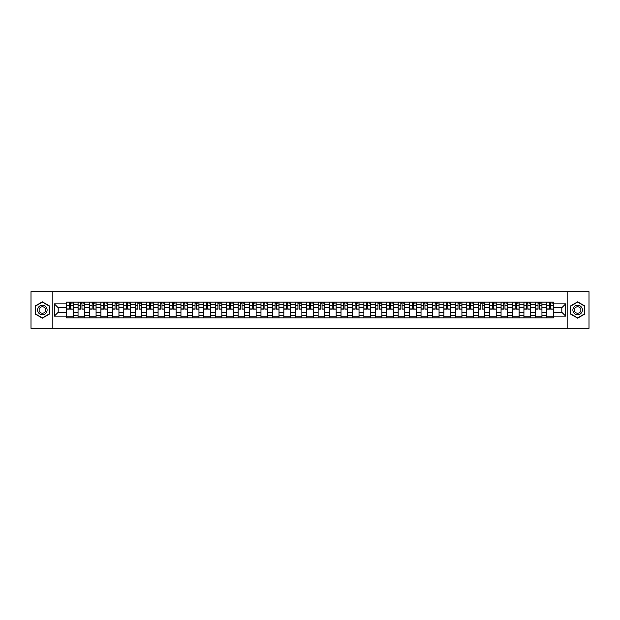 <?xml version="1.0" encoding="UTF-8"?>
<svg xmlns="http://www.w3.org/2000/svg" width="620" height="620" viewBox="0 0 620 620"><rect width="100%" height="100%" fill="white"/><g stroke="black" fill="none" stroke-linecap="round" stroke-linejoin="round"><path stroke-width="0.93" d="M567.161 328.321L589 328.321L589 291.679L31 291.679L31 328.321L567.161 328.321L567.161 291.679M78.05 317.882L78.05 304.358L73.214 304.358L73.214 317.882M73.214 304.358L73.214 302.118M78.05 304.358L78.05 302.118M84.645 302.118L84.645 317.882M89.481 317.882L89.481 302.118M96.077 302.118L96.077 317.882M100.913 317.882L100.913 302.118M107.508 302.118L107.508 317.882M112.344 317.882L112.344 302.118M118.947 302.118L118.947 317.882M123.783 317.882L123.783 302.118M130.378 302.118L130.378 317.882M135.214 317.882L135.214 302.118M141.809 302.118L141.809 317.882M146.645 317.882L146.645 302.118M153.241 302.118L153.241 317.882M158.077 317.882L158.077 302.118M164.672 302.118L164.672 317.882M169.508 317.882L169.508 302.118M176.103 302.118L176.103 317.882M180.947 317.882L180.947 302.118M187.542 302.118L187.542 317.882M192.378 317.882L192.378 302.118M198.974 302.118L198.974 317.882M203.81 317.882L203.81 302.118M210.405 302.118L210.405 317.882M215.241 317.882L215.241 302.118M221.836 302.118L221.836 317.882M226.672 317.882L226.672 302.118M233.267 302.118L233.267 317.882M238.103 317.882L238.103 302.118M244.699 302.118L244.699 317.882M249.542 317.882L249.542 302.118M256.137 302.118L256.137 317.882M260.974 317.882L260.974 302.118M267.569 302.118L267.569 317.882M272.405 317.882L272.405 302.118M279 302.118L279 317.882M283.836 317.882L283.836 302.118M290.431 302.118L290.431 317.882M295.267 317.882L295.267 302.118M301.863 302.118L301.863 317.882M306.699 317.882L306.699 302.118M313.301 302.118L313.301 317.882M318.137 317.882L318.137 302.118M324.733 302.118L324.733 317.882M329.569 317.882L329.569 302.118M336.164 302.118L336.164 317.882M341 317.882L341 302.118M347.595 302.118L347.595 317.882M352.431 317.882L352.431 302.118M359.026 302.118L359.026 317.882M363.863 317.882L363.863 302.118M370.458 302.118L370.458 317.882M375.301 317.882L375.301 302.118M381.897 302.118L381.897 317.882M386.733 317.882L386.733 302.118M393.328 302.118L393.328 317.882M398.164 317.882L398.164 302.118M404.759 302.118L404.759 317.882M409.595 317.882L409.595 302.118M416.19 302.118L416.19 317.882M421.026 317.882L421.026 302.118M427.622 302.118L427.622 317.882M432.458 317.882L432.458 302.118M439.053 302.118L439.053 317.882M443.897 317.882L443.897 302.118M450.492 302.118L450.492 317.882M455.328 317.882L455.328 302.118M461.923 302.118L461.923 317.882M466.759 317.882L466.759 302.118M473.354 302.118L473.354 317.882M478.19 317.882L478.19 302.118M484.786 302.118L484.786 317.882M489.622 317.882L489.622 302.118M496.217 302.118L496.217 317.882M501.053 317.882L501.053 302.118M507.656 302.118L507.656 317.882M512.492 317.882L512.492 302.118M519.087 302.118L519.087 317.882M523.923 317.882L523.923 302.118M530.519 302.118L530.519 317.882M535.355 317.882L535.355 302.118M541.95 302.118L541.95 317.882M546.786 317.882L546.786 302.118M546.786 312.271L541.95 312.271M535.355 312.271L530.519 312.271M523.923 312.271L519.087 312.271M512.492 312.271L507.656 312.271M501.053 312.271L496.217 312.271M489.622 312.271L484.786 312.271M478.19 312.271L473.354 312.271M466.759 312.271L461.923 312.271M455.328 312.271L450.492 312.271M443.897 312.271L439.053 312.271M432.458 312.271L427.622 312.271M421.026 312.271L416.19 312.271M409.595 312.271L404.759 312.271M398.164 312.271L393.328 312.271M386.733 312.271L381.897 312.271M375.301 312.271L370.458 312.271M363.863 312.271L359.026 312.271M352.431 312.271L347.595 312.271M341 312.271L336.164 312.271M329.569 312.271L324.733 312.271M318.137 312.271L313.301 312.271M306.699 312.271L301.863 312.271M295.267 312.271L290.431 312.271M283.836 312.271L279 312.271M272.405 312.271L267.569 312.271M260.974 312.271L256.137 312.271M249.542 312.271L244.699 312.271M238.103 312.271L233.267 312.271M226.672 312.271L221.836 312.271M215.241 312.271L210.405 312.271M203.81 312.271L198.974 312.271M192.378 312.271L187.542 312.271M180.947 312.271L176.103 312.271M169.508 312.271L164.672 312.271M158.077 312.271L153.241 312.271M146.645 312.271L141.809 312.271M135.214 312.271L130.378 312.271M123.783 312.271L118.947 312.271M112.344 312.271L107.508 312.271M100.913 312.271L96.077 312.271M89.481 312.271L84.645 312.271M78.05 312.271L73.214 312.271M546.786 307.729L541.95 307.729M535.355 307.729L530.519 307.729M523.923 307.729L519.087 307.729M512.492 307.729L507.656 307.729M501.053 307.729L496.217 307.729M489.622 307.729L484.786 307.729M478.19 307.729L473.354 307.729M466.759 307.729L461.923 307.729M455.328 307.729L450.492 307.729M443.897 307.729L439.053 307.729M432.458 307.729L427.622 307.729M421.026 307.729L416.19 307.729M409.595 307.729L404.759 307.729M398.164 307.729L393.328 307.729M386.733 307.729L381.897 307.729M375.301 307.729L370.458 307.729M363.863 307.729L359.026 307.729M352.431 307.729L347.595 307.729M341 307.729L336.164 307.729M329.569 307.729L324.733 307.729M318.137 307.729L313.301 307.729M306.699 307.729L301.863 307.729M295.267 307.729L290.431 307.729M283.836 307.729L279 307.729M272.405 307.729L267.569 307.729M260.974 307.729L256.137 307.729M249.542 307.729L244.699 307.729M238.103 307.729L233.267 307.729M226.672 307.729L221.836 307.729M215.241 307.729L210.405 307.729M203.81 307.729L198.974 307.729M192.378 307.729L187.542 307.729M180.947 307.729L176.103 307.729M169.508 307.729L164.672 307.729M158.077 307.729L153.241 307.729M146.645 307.729L141.809 307.729M135.214 307.729L130.378 307.729M123.783 307.729L118.947 307.729M112.344 307.729L107.508 307.729M100.913 307.729L96.077 307.729M89.481 307.729L84.645 307.729M78.05 307.729L73.214 307.729M58.187 312.271L66.619 312.271L66.619 307.729L58.187 307.729L58.187 312.271L54.304 316.154L54.304 303.846L66.619 303.846L66.619 307.729M553.381 307.729L553.381 312.271L561.813 312.271L561.813 307.729L553.381 307.729L553.381 302.118L66.619 302.118L66.619 303.846M553.381 303.846L565.696 303.846L565.696 316.154L553.381 316.154L553.381 312.271M66.619 312.271L66.619 317.882L553.381 317.882L553.381 316.154M66.619 316.154L54.304 316.154M52.84 328.321L52.84 291.679M49.43 305.916L42.361 301.832L35.286 305.916L35.286 314.084L42.361 318.169L49.43 314.084L49.43 305.916M584.714 305.916L577.639 301.832L570.571 305.916L570.571 314.084L577.639 318.169L584.714 314.084L584.714 305.916M73.214 316.781L66.619 316.781M69.293 303.219L70.54 303.219M84.645 316.781L78.05 316.781M80.724 303.219L81.972 303.219M96.077 316.781L89.481 316.781M92.155 303.219L93.403 303.219M107.508 316.781L100.913 316.781M103.587 303.219L104.834 303.219M118.947 316.781L112.344 316.781M115.025 303.219L116.266 303.219M130.378 316.781L123.783 316.781M126.457 303.219L127.705 303.219M141.809 316.781L135.214 316.781M137.888 303.219L139.136 303.219M153.241 316.781L146.645 316.781M149.319 303.219L150.567 303.219M164.672 316.781L158.077 316.781M160.75 303.219L161.998 303.219M176.103 316.781L169.508 316.781M172.182 303.219L173.43 303.219M187.542 316.781L180.947 316.781M183.621 303.219L184.861 303.219M198.974 316.781L192.378 316.781M195.052 303.219L196.3 303.219M210.405 316.781L203.81 316.781M206.483 303.219L207.731 303.219M221.836 316.781L215.241 316.781M217.915 303.219L219.162 303.219M233.267 316.781L226.672 316.781M229.346 303.219L230.594 303.219M244.699 316.781L238.103 316.781M240.785 303.219L242.025 303.219M256.137 316.781L249.542 316.781M252.216 303.219L253.456 303.219M267.569 316.781L260.974 316.781M263.647 303.219L264.895 303.219M279 316.781L272.405 316.781M275.079 303.219L276.326 303.219M290.431 316.781L283.836 316.781M286.51 303.219L287.757 303.219M301.863 316.781L295.267 316.781M297.941 303.219L299.189 303.219M313.301 316.781L306.699 316.781M309.38 303.219L310.62 303.219M324.733 316.781L318.137 316.781M320.811 303.219L322.059 303.219M336.164 316.781L329.569 316.781M332.243 303.219L333.49 303.219M347.595 316.781L341 316.781M343.674 303.219L344.922 303.219M359.026 316.781L352.431 316.781M355.105 303.219L356.353 303.219M370.458 316.781L363.863 316.781M366.544 303.219L367.784 303.219M381.897 316.781L375.301 316.781M377.975 303.219L379.215 303.219M393.328 316.781L386.733 316.781M389.406 303.219L390.654 303.219M404.759 316.781L398.164 316.781M400.838 303.219L402.086 303.219M416.19 316.781L409.595 316.781M412.269 303.219L413.517 303.219M427.622 316.781L421.026 316.781M423.7 303.219L424.948 303.219M439.053 316.781L432.458 316.781M435.139 303.219L436.379 303.219M450.492 316.781L443.897 316.781M446.571 303.219L447.818 303.219M461.923 316.781L455.328 316.781M458.002 303.219L459.25 303.219M473.354 316.781L466.759 316.781M469.433 303.219L470.681 303.219M484.786 316.781L478.19 316.781M480.864 303.219L482.112 303.219M496.217 316.781L489.622 316.781M492.296 303.219L493.543 303.219M507.656 316.781L501.053 316.781M503.735 303.219L504.975 303.219M519.087 316.781L512.492 316.781M515.166 303.219L516.413 303.219M530.519 316.781L523.923 316.781M526.597 303.219L527.845 303.219M541.95 316.781L535.355 316.781M538.028 303.219L539.276 303.219M553.381 316.781L546.786 316.781M549.46 303.219L550.707 303.219M54.304 303.846L58.187 307.729M561.813 312.271L565.696 316.154M561.813 307.729L565.696 303.846M70.54 308.907L73.175 309.155L70.54 309.155L70.54 302.196L73.175 302.196L71.711 302.196M73.175 308.907L73.175 302.196M69.293 303.149L70.54 303.149M71.711 303.149L72.222 303.149M68.123 302.196L66.65 302.196L66.65 309.155L69.293 309.155L69.293 302.196L68.231 302.196M66.65 302.196L71.602 302.196M81.972 308.907L84.607 309.155L81.972 309.155L81.972 302.196L84.607 302.196L83.142 302.196M84.607 308.907L84.607 302.196M80.724 303.149L81.972 303.149M83.142 303.149L83.653 303.149M79.554 302.196L78.089 302.196L78.089 309.155L80.724 309.155L80.724 302.196L79.662 302.196M78.089 302.196L83.034 302.196M93.403 308.907L96.038 309.155L93.403 309.155L93.403 302.196L96.038 302.196L94.573 302.196M96.038 308.907L96.038 302.196M92.155 303.149L93.403 303.149M94.573 303.149L95.093 303.149M90.985 302.196L89.52 302.196L89.52 309.155L92.155 309.155L92.155 302.196L91.094 302.196M89.52 302.196L94.465 302.196M38.231 312.379A4.766 4.766 0 0 0 44.741 314.123A4.766 4.766 0 0 0 46.484 307.621A4.766 4.766 0 0 0 39.974 305.877A4.766 4.766 0 0 0 38.231 312.379M39.533 311.628A3.263 3.263 0 0 0 43.989 312.821A3.263 3.263 0 0 0 45.182 308.373A3.263 3.263 0 0 0 40.726 307.179A3.263 3.263 0 0 0 39.533 311.628M42.361 302.087L49.212 306.048L49.212 313.953L42.361 317.913L35.511 313.953L35.511 306.048L42.361 302.087M573.515 312.379A4.766 4.766 0 0 0 580.025 314.123A4.766 4.766 0 0 0 581.769 307.621A4.766 4.766 0 0 0 575.259 305.877A4.766 4.766 0 0 0 573.515 312.379M574.817 311.628A3.263 3.263 0 0 0 579.274 312.821A3.263 3.263 0 0 0 580.467 308.373A3.263 3.263 0 0 0 576.011 307.179A3.263 3.263 0 0 0 574.817 311.628M577.639 302.087L584.49 306.048L584.49 313.953L577.639 317.913L570.788 313.953L570.788 306.048L577.639 302.087M104.834 308.907L107.477 309.155L104.834 309.155L104.834 302.196L107.477 302.196L106.005 302.196M107.477 308.907L107.477 302.196M103.587 303.149L104.834 303.149M106.005 303.149L106.524 303.149M102.416 302.196L100.951 302.196L100.951 309.155L103.587 309.155L103.587 302.196L102.525 302.196M100.951 302.196L105.896 302.196M116.266 308.907L118.908 309.155L116.266 309.155L116.266 302.196L118.908 302.196L117.444 302.196M118.908 308.907L118.908 302.196M115.025 303.149L116.266 303.149M117.444 303.149L117.955 303.149M113.848 302.196L112.383 302.196L112.383 309.155L115.025 309.155L115.025 302.196L113.956 302.196M112.383 302.196L117.327 302.196M127.705 308.907L130.34 309.155L127.705 309.155L127.705 302.196L130.34 302.196L128.875 302.196M130.34 308.907L130.34 302.196M126.457 303.149L127.705 303.149M128.875 303.149L129.386 303.149M125.279 302.196L123.814 302.196L123.814 309.155L126.457 309.155L126.457 302.196L125.395 302.196M123.814 302.196L128.766 302.196M139.136 308.907L141.771 309.155L139.136 309.155L139.136 302.196L141.771 302.196L140.306 302.196M141.771 308.907L141.771 302.196M137.888 303.149L139.136 303.149M140.306 303.149L140.817 303.149M136.718 302.196L135.253 302.196L135.253 309.155L137.888 309.155L137.888 302.196L136.826 302.196M135.253 302.196L140.198 302.196M150.567 308.907L153.202 309.155L150.567 309.155L150.567 302.196L153.202 302.196L151.737 302.196M153.202 308.907L153.202 302.196M149.319 303.149L150.567 303.149M151.737 303.149L152.249 303.149M148.149 302.196L146.684 302.196L146.684 309.155L149.319 309.155L149.319 302.196L148.258 302.196M146.684 302.196L151.629 302.196M161.998 308.907L164.633 309.155L161.998 309.155L161.998 302.196L164.633 302.196L163.168 302.196M164.633 308.907L164.633 302.196M160.75 303.149L161.998 303.149M163.168 303.149L163.688 303.149M159.58 302.196L158.116 302.196L158.116 309.155L160.75 309.155L160.75 302.196L159.689 302.196M158.116 302.196L163.06 302.196M173.43 308.907L176.072 309.155L173.43 309.155L173.43 302.196L176.072 302.196L174.608 302.196M176.072 308.907L176.072 302.196M172.182 303.149L173.43 303.149M174.608 303.149L175.119 303.149M171.012 302.196L169.547 302.196L169.547 309.155L172.182 309.155L172.182 302.196L171.12 302.196M169.547 302.196L174.491 302.196M184.861 308.907L187.504 309.155L184.861 309.155L184.861 302.196L187.504 302.196L186.039 302.196M187.504 308.907L187.504 302.196M183.621 303.149L184.861 303.149M186.039 303.149L186.55 303.149M182.443 302.196L180.978 302.196L180.978 309.155L183.621 309.155L183.621 302.196L182.559 302.196M180.978 302.196L185.93 302.196M196.3 308.907L198.935 309.155L196.3 309.155L196.3 302.196L198.935 302.196L197.47 302.196M198.935 308.907L198.935 302.196M195.052 303.149L196.3 303.149M197.47 303.149L197.982 303.149M193.882 302.196L192.409 302.196L192.409 309.155L195.052 309.155L195.052 302.196L193.99 302.196M192.409 302.196L197.362 302.196M207.731 308.907L210.366 309.155L207.731 309.155L207.731 302.196L210.366 302.196L208.901 302.196M210.366 308.907L210.366 302.196M206.483 303.149L207.731 303.149M208.901 303.149L209.413 303.149M205.313 302.196L203.848 302.196L203.848 309.155L206.483 309.155L206.483 302.196L205.422 302.196M203.848 302.196L208.793 302.196M219.162 308.907L221.797 309.155L219.162 309.155L219.162 302.196L221.797 302.196L220.333 302.196M221.797 308.907L221.797 302.196M217.915 303.149L219.162 303.149M220.333 303.149L220.844 303.149M216.744 302.196L215.279 302.196L215.279 309.155L217.915 309.155L217.915 302.196L216.853 302.196M215.279 302.196L220.224 302.196M230.594 308.907L233.236 309.155L230.594 309.155L230.594 302.196L233.236 302.196L231.764 302.196M233.236 308.907L233.236 302.196M229.346 303.149L230.594 303.149M231.764 303.149L232.283 303.149M228.176 302.196L226.711 302.196L226.711 309.155L229.346 309.155L229.346 302.196L228.284 302.196M226.711 302.196L231.655 302.196M242.025 308.907L244.667 309.155L242.025 309.155L242.025 302.196L244.667 302.196L243.203 302.196M244.667 308.907L244.667 302.196M240.785 303.149L242.025 303.149M243.203 303.149L243.714 303.149M239.607 302.196L238.142 302.196L238.142 309.155L240.785 309.155L240.785 302.196L239.715 302.196M238.142 302.196L243.087 302.196M253.456 308.907L256.099 309.155L253.456 309.155L253.456 302.196L256.099 302.196L254.634 302.196M256.099 308.907L256.099 302.196M252.216 303.149L253.456 303.149M254.634 303.149L255.146 303.149M251.038 302.196L249.573 302.196L249.573 309.155L252.216 309.155L252.216 302.196L251.154 302.196M249.573 302.196L254.526 302.196M264.895 308.907L267.53 309.155L264.895 309.155L264.895 302.196L267.53 302.196L266.065 302.196M267.53 308.907L267.53 302.196M263.647 303.149L264.895 303.149M266.065 303.149L266.577 303.149M262.477 302.196L261.005 302.196L261.005 309.155L263.647 309.155L263.647 302.196L262.586 302.196M261.005 302.196L265.957 302.196M276.326 308.907L278.961 309.155L276.326 309.155L276.326 302.196L278.961 302.196L277.497 302.196M278.961 308.907L278.961 302.196M275.079 303.149L276.326 303.149M277.497 303.149L278.008 303.149M273.908 302.196L272.444 302.196L272.444 309.155L275.079 309.155L275.079 302.196L274.017 302.196M272.444 302.196L277.388 302.196M287.757 308.907L290.392 309.155L287.757 309.155L287.757 302.196L290.392 302.196L288.928 302.196M290.392 308.907L290.392 302.196M286.51 303.149L287.757 303.149M288.928 303.149L289.447 303.149M285.339 302.196L283.875 302.196L283.875 309.155L286.51 309.155L286.51 302.196L285.448 302.196M283.875 302.196L288.819 302.196M299.189 308.907L301.832 309.155L299.189 309.155L299.189 302.196L301.832 302.196L300.367 302.196M301.832 308.907L301.832 302.196M297.941 303.149L299.189 303.149M300.367 303.149L300.878 303.149M296.771 302.196L295.306 302.196L295.306 309.155L297.941 309.155L297.941 302.196L296.879 302.196M295.306 302.196L300.251 302.196M310.62 308.907L313.263 309.155L310.62 309.155L310.62 302.196L313.263 302.196L311.798 302.196M313.263 308.907L313.263 302.196M309.38 303.149L310.62 303.149M311.798 303.149L312.31 303.149M308.202 302.196L306.737 302.196L306.737 309.155L309.38 309.155L309.38 302.196L308.318 302.196M306.737 302.196L311.682 302.196M322.059 308.907L324.694 309.155L322.059 309.155L322.059 302.196L324.694 302.196L323.229 302.196M324.694 308.907L324.694 302.196M320.811 303.149L322.059 303.149M323.229 303.149L323.741 303.149M319.633 302.196L318.169 302.196L318.169 309.155L320.811 309.155L320.811 302.196L319.75 302.196M318.169 302.196L323.121 302.196M333.49 308.907L336.125 309.155L333.49 309.155L333.49 302.196L336.125 302.196L334.661 302.196M336.125 308.907L336.125 302.196M332.243 303.149L333.49 303.149M334.661 303.149L335.172 303.149M331.072 302.196L329.608 302.196L329.608 309.155L332.243 309.155L332.243 302.196L331.181 302.196M329.608 302.196L334.552 302.196M344.922 308.907L347.556 309.155L344.922 309.155L344.922 302.196L347.556 302.196L346.092 302.196M347.556 308.907L347.556 302.196M343.674 303.149L344.922 303.149M346.092 303.149L346.603 303.149M342.504 302.196L341.039 302.196L341.039 309.155L343.674 309.155L343.674 302.196L342.612 302.196M341.039 302.196L345.983 302.196M356.353 308.907L358.996 309.155L356.353 309.155L356.353 302.196L358.996 302.196L357.523 302.196M358.996 308.907L358.996 302.196M355.105 303.149L356.353 303.149M357.523 303.149L358.042 303.149M353.935 302.196L352.47 302.196L352.47 309.155L355.105 309.155L355.105 302.196L354.043 302.196M352.47 302.196L357.415 302.196M367.784 308.907L370.427 309.155L367.784 309.155L367.784 302.196L370.427 302.196L368.962 302.196M370.427 308.907L370.427 302.196M366.544 303.149L367.784 303.149M368.962 303.149L369.474 303.149M365.366 302.196L363.901 302.196L363.901 309.155L366.544 309.155L366.544 302.196L365.474 302.196M363.901 302.196L368.846 302.196M379.215 308.907L381.858 309.155L379.215 309.155L379.215 302.196L381.858 302.196L380.393 302.196M381.858 308.907L381.858 302.196M377.975 303.149L379.215 303.149M380.393 303.149L380.905 303.149M376.797 302.196L375.333 302.196L375.333 309.155L377.975 309.155L377.975 302.196L376.913 302.196M375.333 302.196L380.285 302.196M390.654 308.907L393.289 309.155L390.654 309.155L390.654 302.196L393.289 302.196L391.825 302.196M393.289 308.907L393.289 302.196M389.406 303.149L390.654 303.149M391.825 303.149L392.336 303.149M388.236 302.196L386.764 302.196L386.764 309.155L389.406 309.155L389.406 302.196L388.345 302.196M386.764 302.196L391.716 302.196M402.086 308.907L404.721 309.155L402.086 309.155L402.086 302.196L404.721 302.196L403.256 302.196M404.721 308.907L404.721 302.196M400.838 303.149L402.086 303.149M403.256 303.149L403.767 303.149M399.668 302.196L398.203 302.196L398.203 309.155L400.838 309.155L400.838 302.196L399.776 302.196M398.203 302.196L403.147 302.196M413.517 308.907L416.152 309.155L413.517 309.155L413.517 302.196L416.152 302.196L414.687 302.196M416.152 308.907L416.152 302.196M412.269 303.149L413.517 303.149M414.687 303.149L415.199 303.149M411.099 302.196L409.634 302.196L409.634 309.155L412.269 309.155L412.269 302.196L411.207 302.196M409.634 302.196L414.579 302.196M424.948 308.907L427.591 309.155L424.948 309.155L424.948 302.196L427.591 302.196L426.118 302.196M427.591 308.907L427.591 302.196M423.7 303.149L424.948 303.149M426.118 303.149L426.637 303.149M422.53 302.196L421.065 302.196L421.065 309.155L423.7 309.155L423.7 302.196L422.639 302.196M421.065 302.196L426.01 302.196M436.379 308.907L439.022 309.155L436.379 309.155L436.379 302.196L439.022 302.196L437.557 302.196M439.022 308.907L439.022 302.196M435.139 303.149L436.379 303.149M437.557 303.149L438.069 303.149M433.961 302.196L432.496 302.196L432.496 309.155L435.139 309.155L435.139 302.196L434.07 302.196M432.496 302.196L437.441 302.196M447.818 308.907L450.453 309.155L447.818 309.155L447.818 302.196L450.453 302.196L448.989 302.196M450.453 308.907L450.453 302.196M446.571 303.149L447.818 303.149M448.989 303.149L449.5 303.149M445.393 302.196L443.928 302.196L443.928 309.155L446.571 309.155L446.571 302.196L445.509 302.196M443.928 302.196L448.88 302.196M459.25 308.907L461.885 309.155L459.25 309.155L459.25 302.196L461.885 302.196L460.42 302.196M461.885 308.907L461.885 302.196M458.002 303.149L459.25 303.149M460.42 303.149L460.931 303.149M456.832 302.196L455.367 302.196L455.367 309.155L458.002 309.155L458.002 302.196L456.94 302.196M455.367 302.196L460.311 302.196M470.681 308.907L473.316 309.155L470.681 309.155L470.681 302.196L473.316 302.196L471.851 302.196M473.316 308.907L473.316 302.196M469.433 303.149L470.681 303.149M471.851 303.149L472.363 303.149M468.263 302.196L466.798 302.196L466.798 309.155L469.433 309.155L469.433 302.196L468.371 302.196M466.798 302.196L471.743 302.196M482.112 308.907L484.747 309.155L482.112 309.155L482.112 302.196L484.747 302.196L483.282 302.196M484.747 308.907L484.747 302.196M480.864 303.149L482.112 303.149M483.282 303.149L483.802 303.149M479.694 302.196L478.229 302.196L478.229 309.155L480.864 309.155L480.864 302.196L479.803 302.196M478.229 302.196L483.174 302.196M493.543 308.907L496.186 309.155L493.543 309.155L493.543 302.196L496.186 302.196L494.721 302.196M496.186 308.907L496.186 302.196M492.296 303.149L493.543 303.149M494.721 303.149L495.233 303.149M491.125 302.196L489.661 302.196L489.661 309.155L492.296 309.155L492.296 302.196L491.234 302.196M489.661 302.196L494.605 302.196M504.975 308.907L507.617 309.155L504.975 309.155L504.975 302.196L507.617 302.196L506.153 302.196M507.617 308.907L507.617 302.196M503.735 303.149L504.975 303.149M506.153 303.149L506.664 303.149M502.557 302.196L501.092 302.196L501.092 309.155L503.735 309.155L503.735 302.196L502.673 302.196M501.092 302.196L506.044 302.196M516.413 308.907L519.048 309.155L516.413 309.155L516.413 302.196L519.048 302.196L517.584 302.196M519.048 308.907L519.048 302.196M515.166 303.149L516.413 303.149M517.584 303.149L518.095 303.149M513.995 302.196L512.523 302.196L512.523 309.155L515.166 309.155L515.166 302.196L514.104 302.196M512.523 302.196L517.475 302.196M527.845 308.907L530.48 309.155L527.845 309.155L527.845 302.196L530.48 302.196L529.015 302.196M530.48 308.907L530.48 302.196M526.597 303.149L527.845 303.149M529.015 303.149L529.527 303.149M525.427 302.196L523.962 302.196L523.962 309.155L526.597 309.155L526.597 302.196L525.535 302.196M523.962 302.196L528.907 302.196M539.276 308.907L541.911 309.155L539.276 309.155L539.276 302.196L541.911 302.196L540.446 302.196M541.911 308.907L541.911 302.196M538.028 303.149L539.276 303.149M540.446 303.149L540.958 303.149M536.858 302.196L535.393 302.196L535.393 309.155L538.028 309.155L538.028 302.196L536.966 302.196M535.393 302.196L540.338 302.196M550.707 308.907L553.35 309.155L550.707 309.155L550.707 302.196L553.35 302.196L551.878 302.196M553.35 308.907L553.35 302.196M549.46 303.149L550.707 303.149M551.878 303.149L552.397 303.149M548.289 302.196L546.825 302.196L546.825 309.155L549.46 309.155L549.46 302.196L548.398 302.196M546.825 302.196L551.769 302.196M535.355 304.358L530.519 304.358M523.923 304.358L519.087 304.358M512.492 304.358L507.656 304.358M501.053 304.358L496.217 304.358M489.622 304.358L484.786 304.358M478.19 304.358L473.354 304.358M466.759 304.358L461.923 304.358M455.328 304.358L450.492 304.358M443.897 304.358L439.053 304.358M432.458 304.358L427.622 304.358M421.026 304.358L416.19 304.358M409.595 304.358L404.759 304.358M398.164 304.358L393.328 304.358M386.733 304.358L381.897 304.358M375.301 304.358L370.458 304.358M363.863 304.358L359.026 304.358M352.431 304.358L347.595 304.358M341 304.358L336.164 304.358M329.569 304.358L324.733 304.358M318.137 304.358L313.301 304.358M306.699 304.358L301.863 304.358M295.267 304.358L290.431 304.358M283.836 304.358L279 304.358M272.405 304.358L267.569 304.358M260.974 304.358L256.137 304.358M249.542 304.358L244.699 304.358M238.103 304.358L233.267 304.358M226.672 304.358L221.836 304.358M215.241 304.358L210.405 304.358M203.81 304.358L198.974 304.358M192.378 304.358L187.542 304.358M180.947 304.358L176.103 304.358M169.508 304.358L164.672 304.358M158.077 304.358L153.241 304.358M146.645 304.358L141.809 304.358M135.214 304.358L130.378 304.358M123.783 304.358L118.947 304.358M112.344 304.358L107.508 304.358M100.913 304.358L96.077 304.358M89.481 304.358L84.645 304.358M546.786 304.358L541.95 304.358M535.355 315.642L530.519 315.642M523.923 315.642L519.087 315.642M512.492 315.642L507.656 315.642M501.053 315.642L496.217 315.642M489.622 315.642L484.786 315.642M478.19 315.642L473.354 315.642M466.759 315.642L461.923 315.642M455.328 315.642L450.492 315.642M443.897 315.642L439.053 315.642M432.458 315.642L427.622 315.642M421.026 315.642L416.19 315.642M409.595 315.642L404.759 315.642M398.164 315.642L393.328 315.642M386.733 315.642L381.897 315.642M375.301 315.642L370.458 315.642M363.863 315.642L359.026 315.642M352.431 315.642L347.595 315.642M341 315.642L336.164 315.642M329.569 315.642L324.733 315.642M318.137 315.642L313.301 315.642M306.699 315.642L301.863 315.642M295.267 315.642L290.431 315.642M283.836 315.642L279 315.642M272.405 315.642L267.569 315.642M260.974 315.642L256.137 315.642M249.542 315.642L244.699 315.642M238.103 315.642L233.267 315.642M226.672 315.642L221.836 315.642M215.241 315.642L210.405 315.642M203.81 315.642L198.974 315.642M192.378 315.642L187.542 315.642M180.947 315.642L176.103 315.642M169.508 315.642L164.672 315.642M158.077 315.642L153.241 315.642M146.645 315.642L141.809 315.642M135.214 315.642L130.378 315.642M123.783 315.642L118.947 315.642M112.344 315.642L107.508 315.642M100.913 315.642L96.077 315.642M89.481 315.642L84.645 315.642M78.05 315.642L73.214 315.642M546.786 315.642L541.95 315.642M70.54 305.753L73.175 305.753M66.65 308.907L69.293 308.907M66.65 305.753L69.293 305.753M81.972 305.753L84.607 305.753M78.089 308.907L80.724 308.907M78.089 305.753L80.724 305.753M93.403 305.753L96.038 305.753M89.52 308.907L92.155 308.907M89.52 305.753L92.155 305.753M104.834 305.753L107.477 305.753M100.951 308.907L103.587 308.907M100.951 305.753L103.587 305.753M116.266 305.753L118.908 305.753M112.383 308.907L115.025 308.907M112.383 305.753L115.025 305.753M127.705 305.753L130.34 305.753M123.814 308.907L126.457 308.907M123.814 305.753L126.457 305.753M139.136 305.753L141.771 305.753M135.253 308.907L137.888 308.907M135.253 305.753L137.888 305.753M150.567 305.753L153.202 305.753M146.684 308.907L149.319 308.907M146.684 305.753L149.319 305.753M161.998 305.753L164.633 305.753M158.116 308.907L160.75 308.907M158.116 305.753L160.75 305.753M173.43 305.753L176.072 305.753M169.547 308.907L172.182 308.907M169.547 305.753L172.182 305.753M184.861 305.753L187.504 305.753M180.978 308.907L183.621 308.907M180.978 305.753L183.621 305.753M196.3 305.753L198.935 305.753M192.409 308.907L195.052 308.907M192.409 305.753L195.052 305.753M207.731 305.753L210.366 305.753M203.848 308.907L206.483 308.907M203.848 305.753L206.483 305.753M219.162 305.753L221.797 305.753M215.279 308.907L217.915 308.907M215.279 305.753L217.915 305.753M230.594 305.753L233.236 305.753M226.711 308.907L229.346 308.907M226.711 305.753L229.346 305.753M242.025 305.753L244.667 305.753M238.142 308.907L240.785 308.907M238.142 305.753L240.785 305.753M253.456 305.753L256.099 305.753M249.573 308.907L252.216 308.907M249.573 305.753L252.216 305.753M264.895 305.753L267.53 305.753M261.005 308.907L263.647 308.907M261.005 305.753L263.647 305.753M276.326 305.753L278.961 305.753M272.444 308.907L275.079 308.907M272.444 305.753L275.079 305.753M287.757 305.753L290.392 305.753M283.875 308.907L286.51 308.907M283.875 305.753L286.51 305.753M299.189 305.753L301.832 305.753M295.306 308.907L297.941 308.907M295.306 305.753L297.941 305.753M310.62 305.753L313.263 305.753M306.737 308.907L309.38 308.907M306.737 305.753L309.38 305.753M322.059 305.753L324.694 305.753M318.169 308.907L320.811 308.907M318.169 305.753L320.811 305.753M333.49 305.753L336.125 305.753M329.608 308.907L332.243 308.907M329.608 305.753L332.243 305.753M344.922 305.753L347.556 305.753M341.039 308.907L343.674 308.907M341.039 305.753L343.674 305.753M356.353 305.753L358.996 305.753M352.47 308.907L355.105 308.907M352.47 305.753L355.105 305.753M367.784 305.753L370.427 305.753M363.901 308.907L366.544 308.907M363.901 305.753L366.544 305.753M379.215 305.753L381.858 305.753M375.333 308.907L377.975 308.907M375.333 305.753L377.975 305.753M390.654 305.753L393.289 305.753M386.764 308.907L389.406 308.907M386.764 305.753L389.406 305.753M402.086 305.753L404.721 305.753M398.203 308.907L400.838 308.907M398.203 305.753L400.838 305.753M413.517 305.753L416.152 305.753M409.634 308.907L412.269 308.907M409.634 305.753L412.269 305.753M424.948 305.753L427.591 305.753M421.065 308.907L423.7 308.907M421.065 305.753L423.7 305.753M436.379 305.753L439.022 305.753M432.496 308.907L435.139 308.907M432.496 305.753L435.139 305.753M447.818 305.753L450.453 305.753M443.928 308.907L446.571 308.907M443.928 305.753L446.571 305.753M459.25 305.753L461.885 305.753M455.367 308.907L458.002 308.907M455.367 305.753L458.002 305.753M470.681 305.753L473.316 305.753M466.798 308.907L469.433 308.907M466.798 305.753L469.433 305.753M482.112 305.753L484.747 305.753M478.229 308.907L480.864 308.907M478.229 305.753L480.864 305.753M493.543 305.753L496.186 305.753M489.661 308.907L492.296 308.907M489.661 305.753L492.296 305.753M504.975 305.753L507.617 305.753M501.092 308.907L503.735 308.907M501.092 305.753L503.735 305.753M516.413 305.753L519.048 305.753M512.523 308.907L515.166 308.907M512.523 305.753L515.166 305.753M527.845 305.753L530.48 305.753M523.962 308.907L526.597 308.907M523.962 305.753L526.597 305.753M539.276 305.753L541.911 305.753M535.393 308.907L538.028 308.907M535.393 305.753L538.028 305.753M550.707 305.753L553.35 305.753M546.825 308.907L549.46 308.907M546.825 305.753L549.46 305.753"/></g></svg>
